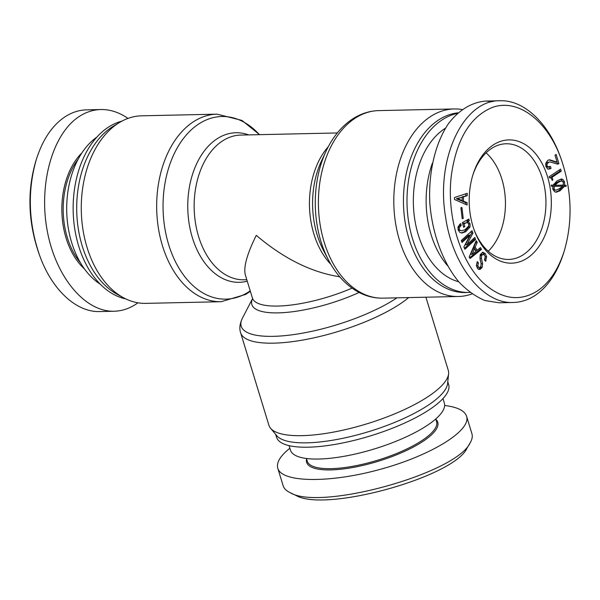 <?xml version="1.0" encoding="UTF-8"?>
<svg xmlns="http://www.w3.org/2000/svg" width="600" height="600" viewBox="0 0 600 600"><rect width="100%" height="100%" fill="white"/><g stroke="black" fill="none" stroke-linecap="round" stroke-linejoin="round"><path stroke-width="0.9" d="M462.067 109.523A93.795 62.453 88.7 0 0 454.207 108.953A93.795 62.453 88.7 0 0 393.832 204.097A93.795 62.453 88.7 0 0 458.332 296.498A93.795 62.453 88.7 0 0 471.998 293.91M458.01 112.823A89.985 59.91 88.7 0 0 403.553 206.43A89.985 59.91 88.7 0 0 465.353 292.538L468.9 292.455A89.985 59.91 88.7 0 0 469.95 292.418M457.35 113.422A89.985 59.91 88.7 0 0 407.272 209.535A89.985 59.91 88.7 0 0 468.9 292.455M352.035 288.142A72.367 21.053 163 0 1 252.413 298.035L245.333 274.868C243.368 267.27 247.013 254.093 256.26 235.343C283.695 258.6 311.513 272.407 339.705 276.765M425.918 297.21L448.298 370.41A93.795 27.285 163 0 1 448.605 373.793A93.795 27.285 163 0 1 366.577 423.93A93.795 27.285 163 0 1 270.54 428.228A93.795 27.285 163 0 1 268.905 425.257L240.623 332.767A93.795 27.285 -17 0 0 311.257 338.407A93.795 27.285 -17 0 0 408.675 297.593M448.605 373.793L447.615 383.475A89.985 26.175 163 0 1 368.918 431.58A89.985 26.175 163 0 1 276.78 435.705L270.54 428.228M447.787 381.765L448.65 384.592A89.985 26.175 163 0 1 370.252 435.938A89.985 26.175 163 0 1 276.54 437.213L275.678 434.385M117.495 123.773A93.795 62.453 -91.3 0 1 119.52 122.483A93.795 62.453 -91.3 0 1 141.667 115.815L217.08 114.165A93.795 62.453 88.7 0 0 192.9 122.115A93.795 62.453 88.7 0 0 158.363 227.933A93.795 62.453 88.7 0 0 221.197 301.71L145.792 303.368A93.795 62.453 -91.3 0 1 123.368 297.675A93.795 62.453 -91.3 0 1 81.345 212.625A93.795 62.453 -91.3 0 1 117.495 123.773M123.368 297.675L117.09 294.255A89.985 59.91 -91.3 0 1 76.77 212.663A89.985 59.91 -91.3 0 1 111.458 127.417A89.985 59.91 -91.3 0 1 113.4 126.18L119.52 122.483M125.797 298.92A89.985 59.91 -91.3 0 1 73.867 222.157A89.985 59.91 -91.3 0 1 107.903 127.493A89.985 59.91 -91.3 0 1 121.898 121.14M100.17 284.108A80.468 53.573 -91.3 0 1 66.727 211.282A80.468 53.573 -91.3 0 1 96.945 137.055M36.428 159.18L35.745 161.347C27.112 191.13 28.11 221.663 38.73 252.952L39.495 255.083C28.395 222.465 27.367 190.493 36.428 159.18C42.645 139.718 52.057 125.67 64.665 117.038C71.602 112.44 78.945 110.04 86.677 109.845L100.89 109.53C93.15 109.733 85.808 112.132 78.87 116.73C52.485 134.137 38.588 183.773 47.115 230.145C55.425 276.593 84.765 312.082 114.15 311.243C122.573 311.01 130.5 308.197 137.933 302.798M80.468 262.837A67.613 45.015 -91.3 0 1 78.188 159.172M81.885 152.94A68.565 45.645 88.7 0 0 84.435 268.905M128.002 118.41C119.19 112.343 110.145 109.38 100.882 109.53M100.755 311.535L99.915 311.565C76.23 312.487 51.675 289.56 39.495 255.083M458.707 281.752A80.468 53.573 -91.3 0 1 413.783 211.358A80.468 53.573 -91.3 0 1 445.485 128.175M486.09 152.85A57.847 38.513 -91.3 0 1 488.25 251.243M432.338 163.297A80.468 53.573 88.7 0 0 447.45 265.553M472.748 175.41A57.847 38.513 -91.3 0 1 506.145 143.767A57.847 38.513 -91.3 0 1 544.898 189.27A57.847 38.513 -91.3 0 1 523.597 254.535A57.847 38.513 -91.3 0 1 508.688 259.44A57.847 38.513 -91.3 0 1 473.933 229.298M561.232 171.142L552.082 177.248L552.9 179.933L552.188 180.405C551.55 178.32 550.627 177.465 549.42 177.84L549.09 176.767L560.602 169.087L561.232 171.142L559.808 171.172L550.658 177.278L550.912 178.102M559.41 169.882L559.808 171.172M549.398 177.765L549.923 177.757L549.42 177.84M552.9 179.933L552.037 179.947M552.082 177.248L550.658 177.278M554.31 186.413L554.092 188.708L554.993 190.042L555.847 190.238L559.477 188.663L562.673 186.105L552.893 186.442L552.69 186.877M562.673 186.105L552.893 186.442M552.668 188.738L553.575 190.072L555.847 190.238M562.305 181.185C561.562 180.75 560.025 181.305 557.7 182.858L554.827 185.31L563.22 185.093L563.362 182.528L562.305 181.185L560.243 181.072M554.827 185.31L553.41 185.34L556.283 182.887C558.607 181.343 560.138 180.78 560.888 181.215M560.67 179.1L563.1 181.95M564.33 186.398L560.107 190.718L556.335 192.202L554.76 191.812L552.967 189.458L552.773 186.255L551.317 186.15L551.4 185.017L553.088 185.183L557.077 180.803L561.42 179.01L562.815 179.34L564.48 181.778L564.697 185.288L566.13 185.303L566.048 186.435L562.905 186.428L558.69 190.755L555.66 192.15M553.088 185.183L551.385 185.19M566.13 185.303L564.705 185.34L564.63 186.405M564.697 185.288L563.28 185.317L564.705 185.34M563.385 184.65L563.28 185.317M546.615 167.07L550.463 166.387L551.062 168.352L548.737 169.178L547.53 168.877L545.947 166.493L545.842 163.118L547.763 160.335L549.555 159.78L557.13 162.15L555 155.183L556.118 154.433L558.908 163.553L557.963 164.183L549.885 161.925L548.332 162.428L547.043 164.257L547.125 165.922L548.588 167.167L546.615 167.07L545.7 165.953M557.13 162.15L555.713 162.188L548.873 159.855M551.062 168.352L548.062 169.102M549.232 167.04L549.645 168.382M549.885 161.925L546.908 162.458L545.618 164.288M558.908 163.553L556.838 164.017M557.048 162.157L557.49 163.583M537.555 290.85C520.575 301.493 503.317 299.58 485.783 285.105C460.74 264.21 445.688 214.98 451.635 173.407C456.93 139.087 470.1 117.27 491.145 107.948C516.54 97.335 547.41 119.61 561.27 159.368C571.89 190.657 572.888 221.19 564.255 250.972C558.345 269.43 549.45 282.72 537.555 290.85M463.433 201.127L467.123 202.695L467.092 205.035L454.47 199.462L454.493 197.513L467.235 193.327L467.205 195.667L463.485 196.83L463.433 201.127L462.007 201.157L465.705 202.725L465.683 204.413M460.717 223.522L461.213 225.45L459.322 227.542L459.27 229.245L459.877 230.265L461.722 230.79L465.127 229.673L468.697 226.035L468.81 224.295L467.903 222.915L466.868 222.615L464.04 223.785L464.768 226.627L463.612 227.265L462.42 222.585L468.855 219.038L469.252 220.597L468.225 221.475L470.092 223.905L470.048 226.965L465.668 231.788L461.918 233.002L459.803 232.403L458.123 229.882L458.085 226.763L460.717 223.522M482.565 252.255L485.16 253.44L486.623 256.62L485.647 261.308L484.433 259.965L485.257 256.92L484.507 255.12L482.933 254.347L481.582 255.623L481.418 258.315L482.61 263.722L482.175 267.457L479.978 269.475L477.705 268.642L476.362 265.718L477.217 261.608L478.433 262.957L477.832 265.538L478.463 267.075L479.625 267.517L480.9 266.407L481.11 263.632L480.03 258.825L480.255 254.513L482.933 252.218M481.897 254.37L483.127 254.325L481.515 254.377L480.165 255.653L479.993 258.345L481.185 263.752L480.757 267.487L478.56 269.505M478.433 262.957L477.015 262.987L476.415 265.567L477.045 267.105L479.625 267.517M477.135 250.32L480.457 247.59L481.53 249.33L470.062 258.495L469.17 257.048L476.183 240.645L477.255 242.385L475.178 247.132L477.135 250.32L475.717 250.35L473.752 247.163L475.178 247.132M462.067 242.475L461.272 240.548L472.005 230.708L472.972 233.055L466.77 244.853L474.81 237.48L475.605 239.407L464.873 249.248L463.897 246.907L470.107 235.11L462.067 242.475M462.195 218.722L460.905 207.728L461.933 207.487L463.222 218.483L462.195 218.722M527.505 257.955A61.657 41.055 88.7 0 0 539.317 158.797A61.657 41.055 88.7 0 0 473.018 174.525A61.657 41.055 88.7 0 0 474.24 230.167A61.657 41.055 88.7 0 0 527.505 257.955M457.928 198.772L462.202 200.572L460.785 200.603L456.51 198.803L457.928 198.577L456.51 198.803M462.202 200.572L462.24 197.25L456.51 198.608M462.24 197.25L457.928 198.577M467.123 202.695L465.705 202.725M463.485 196.83L462.06 196.86L462.06 197.257M462.015 200.572L462.007 201.157M467.205 195.667L462.06 196.86M465.81 193.792L465.787 195.697M459.518 224.4L459.795 225.48L457.905 227.572L459.322 227.542M461.213 225.45L459.795 225.48M468.862 225.278L468.623 226.995L464.25 231.817L461.235 232.965M468.225 221.475L466.808 221.513L468.675 223.935L470.092 223.905M469.252 220.597L467.827 220.627L466.808 221.513M467.603 219.728L467.827 220.627M464.768 226.627L463.463 226.657M464.04 223.785L462.735 223.815M466.868 222.615L462.72 223.763M458.145 229.972L461.722 230.79M485.25 257.715L484.725 260.295M482.22 252.36L483.743 253.47L485.197 256.65L486.623 256.62M472.17 254.37L476.01 251.197L474.495 248.737L473.077 248.775L470.662 254.257L472.17 254.37L470.662 254.257M474.495 248.737L472.08 254.228M477.255 242.385L475.83 242.415L473.752 247.163M475.59 242.025L475.83 242.415M481.53 249.33L480.105 249.36L469.605 257.76M479.505 248.377L480.105 249.36M470.107 235.11L468.683 235.14L461.685 241.553M475.605 239.407L474.188 239.438L464.49 248.325M473.775 238.433L474.188 239.438M466.77 244.853L465.315 244.8L466.74 244.77M472.972 233.055L471.555 233.085L465.315 244.8M470.97 231.66L471.555 233.085M463.222 218.483L462.173 218.505M561.27 159.368L560.505 157.238C548.325 122.752 523.778 99.855 500.085 100.755C463.178 99.735 435.435 159.038 445.62 217.282C452.475 265.56 483.12 304.14 513.322 302.475L499.11 302.79L485.01 300.562C475.658 296.647 466.86 290.34 458.618 281.647C442.853 262.53 432.255 233.678 429.847 203.333C428.265 172.972 435.037 143.73 448.245 123.96C458.678 110.093 471.765 102.127 485.85 101.078L492.99 101.565M513.322 302.475C521.062 302.272 528.398 299.88 535.342 295.282C547.942 286.65 557.355 272.603 563.58 253.14L564.255 250.972M442.972 398.588L444.338 403.065A80.468 23.407 163 0 1 374.235 448.972A80.468 23.407 163 0 1 290.445 450.112L289.072 445.635M290.317 492.757L295.868 495.39C325.028 512.873 454.478 476.805 467.04 448.103L470.168 442.822C456.435 473.355 320.505 511.095 290.317 492.757C286.388 490.89 283.987 488.528 283.118 485.67L277.785 468.24M435.757 418.957L436.575 421.635A67.613 19.665 163 0 1 377.67 460.207A67.613 19.665 163 0 1 307.267 461.168L306.45 458.49M306.562 458.873A68.565 19.942 -17 0 0 378.015 461.34A68.565 19.942 -17 0 0 435.87 419.332M289.875 448.245C280.26 455.925 276.233 462.585 277.785 468.248C281.835 482.805 329.97 483.285 380.452 469.283C431.002 455.49 471.39 430.643 466.582 416.295C464.678 410.655 457.357 407.048 444.638 405.48M466.59 416.295L471.915 433.717C472.717 436.44 472.14 439.47 470.168 442.822M328.282 146.715A72.367 48.188 88.7 0 0 330.862 264.3M328.47 259.98L323.385 250.23A74.812 49.815 -91.3 0 1 321.428 161.1L326.077 151.148A91.35 60.825 88.7 0 0 328.47 259.98C336.045 274.47 345.907 285.112 358.058 291.915C365.993 296.22 374.28 298.305 382.92 298.155A93.795 62.453 -91.3 0 1 318.428 205.755A93.795 62.453 -91.3 0 1 378.803 110.61L454.207 108.953M252.517 298.718A74.812 21.765 -17 0 0 282.457 312.697A74.812 21.765 -17 0 0 359.093 292.462M396.938 297.847A91.35 26.572 163 0 1 291.788 334.845A91.35 26.572 163 0 1 242.392 318.248C239.782 323.73 239.197 328.567 240.623 332.767M246.81 279.712L243.938 279.78A72.367 48.188 -91.3 0 1 195.458 222.855A72.367 48.188 -91.3 0 1 222.105 141.21A72.367 48.188 -91.3 0 1 240.757 135.075L337.305 132.953M248.632 134.903A74.812 49.815 88.7 0 0 216.667 139.08A74.812 49.815 88.7 0 0 190.208 229.343A74.812 49.815 88.7 0 0 247.252 281.168M250.222 290.88A91.35 60.825 -91.3 0 1 168.863 245.257A91.35 60.825 -91.3 0 1 198.337 124.252A91.35 60.825 -91.3 0 1 259.41 134.663M554.092 188.708L552.787 188.738M554.993 190.042L553.575 190.072M557.7 182.858L556.283 182.887M564.48 181.778L563.062 181.808M562.815 179.34L561.39 179.37M560.107 190.718L558.69 190.755M552.037 160.387L550.62 160.417M547.125 165.922L545.805 165.953M547.043 164.257L545.67 164.288M548.332 162.428L546.908 162.458M465.668 231.788L464.25 231.817M470.048 226.965L468.623 226.995M465.195 223.155L463.77 223.185M459.877 230.265L458.46 230.303M459.27 229.245L457.987 229.275M477.832 265.538L476.415 265.567M482.175 267.457L480.757 267.487M482.61 263.722L481.185 263.752M481.418 258.315L479.993 258.345M481.582 255.623L480.165 255.653M486.022 260.528L484.957 260.55M485.16 253.44L483.743 253.47M326.077 151.148C333.007 136.335 342.397 125.265 354.233 117.938C361.972 113.288 370.163 110.843 378.803 110.61M382.92 298.155L458.332 296.498M252.413 298.035L252.51 298.868M252.517 298.68L242.392 318.248M259.515 134.663L241.942 120.405L217.08 114.165M250.358 291.308L245.767 294.382L221.197 301.71M114.12 311.243L99.915 311.558M485.88 101.078L500.085 100.762"/></g></svg>
